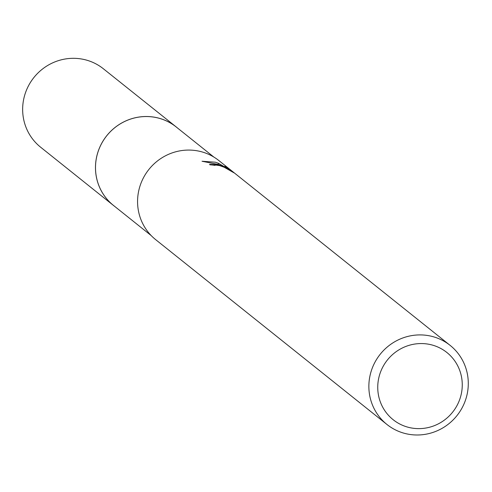 <?xml version="1.0" encoding="UTF-8"?>
<svg xmlns="http://www.w3.org/2000/svg" width="492" height="492" viewBox="0 0 492 492"><rect width="100%" height="100%" fill="white"/><g stroke="black" fill="none" stroke-linecap="round" stroke-linejoin="round"><path stroke-width="0.74" d="M151.155 235.539L113.48 205.428A50.221 48.751 -51.4 0 1 101.61 143.535A50.221 48.751 -51.4 0 1 160.214 118.584A50.221 48.751 -51.4 0 1 176.191 126.961L213.866 157.071M114.335 206.111A50.233 48.763 -51.4 0 1 101.334 144.021A50.233 48.763 -51.4 0 1 160.214 118.572A50.233 48.763 -51.4 0 1 177.04 127.643M234.02 172.84L224.161 167.243L219.617 165.589L215.219 164.974L215.084 165.38A50.614 49.132 128.6 0 0 209.826 164.795L209.592 164.353L218.608 164.789L224.647 167.102L218.159 164.426L202.034 161.259L215.379 162.2L218.454 163.276L227.864 168.762L224.826 166.333L234.026 172.84M434.073 336.971A50.614 49.132 -51.4 0 1 450.174 345.415A50.614 49.132 -51.4 0 1 462.136 407.788A50.614 49.132 -51.4 0 1 403.077 432.935A50.614 49.132 -51.4 0 1 386.976 424.491A50.614 49.132 -51.4 0 1 375.015 362.118A50.614 49.132 -51.4 0 1 434.073 336.971M386.976 424.491L155.681 239.653A50.614 49.132 -51.4 0 1 143.719 177.28A50.614 49.132 -51.4 0 1 202.778 152.133A50.614 49.132 -51.4 0 1 218.878 160.577L450.174 345.415M433.175 345.31A43.025 41.765 -51.4 0 1 460.155 398.176A43.025 41.765 -51.4 0 1 406.829 426.878A43.025 41.765 -51.4 0 1 379.849 374.012A43.025 41.765 -51.4 0 1 433.175 345.31M230.059 170.515L230.281 169.845M224.549 167.415L224.647 167.102M218.091 164.402L218.454 163.27M114.685 206.394A50.245 48.776 -51.4 0 1 113.449 205.435L40.615 147.194A50.221 48.751 -51.4 0 1 25.104 93.867A50.221 48.751 -51.4 0 1 103.32 68.726L176.191 126.93A50.245 48.776 -51.4 0 1 177.397 127.926M113.449 205.435A50.245 48.776 -51.4 0 1 97.933 152.077A50.245 48.776 -51.4 0 1 176.191 126.93"/></g></svg>

